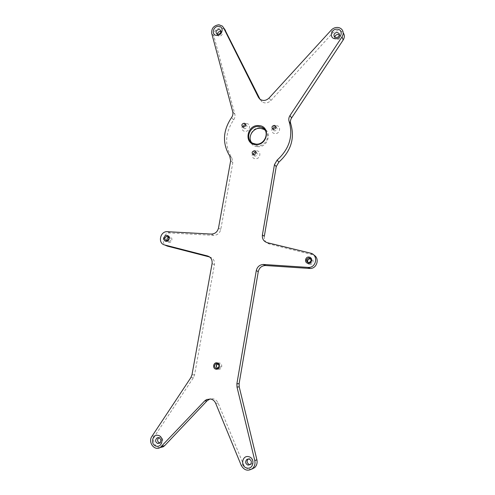 <?xml version="1.0" encoding="UTF-8"?>
<svg xmlns="http://www.w3.org/2000/svg" width="495" height="495" viewBox="0 0 495 495"><rect width="100%" height="100%" fill="white"/><g stroke="black" fill="none" stroke-linecap="round" stroke-linejoin="round"><path stroke-width="0.37" stroke-dasharray="2.48 1.86" d="M218.351 369.227C222.038 370.105 223.183 363.547 219.446 362.99C215.764 362.13 214.613 368.651 218.351 369.227M217.825 363.844L219.081 363.701C221.358 365.05 221.475 366.609 219.434 368.385L217.633 368.28M309.604 264.38C313.514 265.066 314.548 258.576 310.6 258.204C306.702 257.53 305.656 263.99 309.604 264.38M310.724 258.891C313.019 260.834 312.747 262.399 309.907 263.581L308.001 262.616M168.721 242.494C172.112 243.095 173.256 237.074 169.816 236.765C166.438 236.177 165.287 242.166 168.721 242.494M168.708 237.34L169.42 237.303C171.746 239.023 171.511 240.502 168.715 241.727L167.162 240.7M257.45 146.65C269.385 148.085 272.807 128.248 260.747 127.865C248.942 126.547 245.452 146.087 257.45 146.65M265.153 130.247C271.316 135.147 265.456 146.854 257.369 145.784L254.35 144.936L251.497 142.418M256.713 150.82C261.768 151.043 260.314 159.371 255.321 158.74C250.284 158.487 251.745 150.208 256.713 150.82M256.045 152.225L256.429 152.361C257.988 154.168 257.542 155.436 255.092 156.16L253.49 154.712M246.46 123.552C251.423 123.707 249.975 131.88 245.075 131.324C240.118 131.138 241.585 123.014 246.46 123.552M245.718 124.839L246.275 125.043C247.642 126.825 247.154 128.044 244.821 128.712L244.085 128.496L243.224 127.122M276.396 125.681C281.507 125.841 280.083 134.145 275.034 133.57C269.936 133.378 271.371 125.13 276.396 125.681M275.969 127.054L276.402 127.258C277.707 129.084 277.194 130.303 274.849 130.928L274.001 130.655L273.184 129.269M217.41 34.26L218.109 35.826L219.415 36.308C222.119 35.584 222.868 34.124 221.667 31.934L220.919 31.525M334.731 37.076L335.078 38.635L337.033 39.656C339.626 39.173 340.566 37.799 339.861 35.547L339.397 35.027M250.297 464.601L251.794 463.964C253.44 461.6 252.995 459.762 250.464 458.438L248.249 458.921M159.65 443.075L161.358 442.833C163.43 440.643 163.22 438.793 160.72 437.264L158.784 437.66M251.72 469.142C248.02 469.693 245.273 468.14 243.472 464.483L218.109 403.066C217.082 400.764 215.436 399.335 213.153 398.791L210.084 398.914M167.372 246.12C160.269 244.641 162.874 232.242 170.101 232.984L213.605 235.373C217.361 235.23 219.755 233.244 220.782 229.408L232.817 162.632L231.864 157.948C224.39 145.604 224.978 132.914 233.64 119.864C234.921 118.039 235.317 116.133 234.84 114.141L213.914 36.29C213.568 31.395 215.938 28.555 221.018 27.776L224.687 29.335M260.036 99.285L262.022 101.859C265.066 103.641 268.036 103.189 270.913 100.504L332.51 33.227C334.175 31.494 336.173 30.622 338.5 30.616C340.727 30.727 342.404 31.63 343.53 33.338L342.379 30.176M160.058 447.598C154.904 447.69 151.705 440.197 154.941 435.73L193.434 377.66L194.591 374.764L214.434 264.652C214.818 260.797 213.308 258.266 209.905 257.06L209.657 256.998M264.318 236.288C263.965 240.174 265.586 242.723 269.169 243.936L313.836 255.055M332.51 33.227L331.266 30.077M270.913 100.504L269.119 97.991M260.333 99.879L259.634 98.95M213.914 36.29L211.705 33.344M234.84 114.141L232.743 111.79M233.64 119.864L231.536 117.562M231.864 157.948L229.717 155.962M232.817 162.632L230.676 160.689M220.782 229.408L218.505 228.053M213.605 235.373L211.26 234.079M170.101 232.984L167.415 231.697M209.905 257.06L209.472 256.862M214.434 264.652L212.077 263.618M194.591 374.764L191.992 374.752M193.434 377.66L190.822 377.679M154.941 435.73L151.965 436.299M218.109 403.066L215.69 403.332M243.472 464.483L241.238 465.368M311.98 254.312L310.47 253.131M269.169 243.936L267.288 242.68M255.934 151.835L256.429 152.361M245.576 124.251L246.275 125.043M275.876 126.572L276.402 127.258M221.667 31.934L220.758 30.659M339.861 35.547L339.391 34.31M251.794 463.964L250.359 464.551M161.358 442.833L159.415 443.254M224.414 29.069L222.292 26.049M219.434 368.385L217.528 368.329M168.715 241.727L166.549 240.756M309.907 263.581L308.676 262.709M169.321 237.291L168.356 236.839M262.022 101.859L260.153 99.371M254.35 144.936L252.784 143.247M159.056 437.493L158.48 437.605M335.078 38.635L334.261 36.574M218.109 35.826L216.662 33.858M272.757 129.077L274.001 130.655M242.668 126.924L244.085 128.496M253.106 154.582L254.48 155.999"/><path stroke-width="0.74" d="M308.001 262.616C307.16 260.537 307.847 259.256 310.068 258.78L310.724 258.891M251.497 142.418C247.333 136.855 253.292 127.456 260.444 128.298L264.021 129.412L265.153 130.247M258.854 125.6C271.019 125.971 267.554 145.988 255.519 144.546C243.422 143.995 246.956 124.282 258.854 125.6M255.828 144.095C264.726 145.27 270.227 131.682 262.529 127.611L258.928 126.485C249.758 125.377 244.536 139.559 252.784 143.247L255.828 144.095M167.118 235.509C170.589 235.818 169.432 241.888 166.017 241.288C162.558 240.96 163.715 234.915 167.118 235.509M166.419 240.743L166.549 240.756C169.37 239.524 169.606 238.033 167.267 236.301L167.168 236.288C164.328 237.495 164.074 238.98 166.419 240.743M309.072 257.06C313.063 257.437 312.011 263.983 308.069 263.297C304.085 262.907 305.143 256.385 309.072 257.06M308.342 262.684L308.676 262.709C311.689 261.28 311.831 259.677 309.109 257.895L308.843 257.876C305.774 259.256 305.607 260.859 308.342 262.684M217.064 362.872C220.832 363.435 219.675 370.05 215.956 369.165C212.188 368.583 213.351 362 217.064 362.872M216.321 368.447L217.528 368.329C219.582 366.541 219.464 364.964 217.175 363.608L216.012 363.707C213.92 365.477 214.026 367.055 216.321 368.447M253.49 154.712C253.459 153.153 254.226 152.311 255.791 152.188L256.045 152.225M254.424 150.752L255.067 150.925C256.639 152.738 256.187 154.013 253.725 154.743L253.106 154.582C251.51 152.776 251.949 151.495 254.424 150.752M243.224 127.122C243.317 125.687 244.085 124.919 245.514 124.814L245.718 124.839M244.103 123.218L244.864 123.447C246.238 125.241 245.755 126.473 243.404 127.141L242.668 126.924C241.263 125.142 241.746 123.905 244.103 123.218M273.184 129.269C273.296 127.834 274.075 127.067 275.529 126.968L275.969 127.054M274.292 125.365L275.171 125.656C276.482 127.487 275.963 128.719 273.605 129.35L272.757 129.077C271.409 127.246 271.922 126.008 274.292 125.365M216.866 35.405C222.589 35.782 224.365 26.297 218.567 26.384C212.875 26.031 211.08 35.454 216.866 35.405M217.979 34.341C220.69 33.611 221.444 32.144 220.244 29.941L218.901 29.44C216.173 30.183 215.43 31.661 216.662 33.858L217.979 34.341M220.919 31.525L220.331 31.433C218.611 31.612 217.639 32.552 217.41 34.26M335.468 38.734C341.903 39.142 343.524 29.081 337.027 29.174C330.635 28.79 328.989 38.771 335.468 38.734M336.229 37.595C338.84 37.106 339.787 35.727 339.075 33.462L337.076 32.398C334.447 32.911 333.506 34.303 334.261 36.574L336.229 37.595M339.397 35.027L337.875 34.489C336.167 34.613 335.115 35.473 334.731 37.076M246.838 467.998C253.508 469.891 255.476 457.993 248.725 456.699C242.092 454.856 240.106 466.649 246.838 467.998M248.001 465.127L250.359 464.551C252.017 462.175 251.571 460.319 249.022 458.989L246.714 459.533C245.006 461.897 245.433 463.759 248.001 465.127M248.249 458.921L248.174 458.983C246.473 461.328 246.9 463.184 249.449 464.539L250.297 464.601M156.253 446.162C162.335 447.901 164.414 436.584 158.245 435.414C152.2 433.719 150.103 444.943 156.253 446.162M157.695 443.501L159.415 443.254C161.5 441.057 161.29 439.189 158.777 437.654L157.101 437.883C154.978 440.061 155.176 441.936 157.695 443.501M210.697 399.013L206.551 399.552L204.627 400.981L160.281 447.48C154.378 451.267 147.665 442.146 151.965 436.299L190.822 377.679L191.992 374.752L212.077 263.618C212.466 259.726 210.944 257.171 207.516 255.958L164.649 244.951C157.497 243.46 160.133 230.948 167.415 231.697L211.26 234.079C215.047 233.931 217.46 231.926 218.505 228.053L230.676 160.689L229.717 155.962C222.187 143.525 222.793 130.723 231.536 117.562C232.823 115.719 233.225 113.8 232.743 111.79L211.705 33.344C211.365 28.407 213.753 25.542 218.877 24.75L222.292 26.049L223.394 27.485L258.452 97.373L260.153 99.371C263.229 101.166 266.217 100.708 269.119 97.991L331.266 30.077C332.949 28.326 334.96 27.448 337.312 27.435C339.558 27.541 341.247 28.456 342.379 30.176C343.573 32.311 343.456 34.539 342.026 36.871L289.977 115.558C288.752 117.501 288.474 119.493 289.13 121.516C293.356 136.125 289.352 148.995 277.12 160.126L274.453 164.637L262.393 234.97C262.041 238.893 263.668 241.461 267.288 242.68L310.47 253.131C318.359 254.628 316.738 267.529 308.639 267.442L263.278 264.454C259.547 264.806 257.214 266.861 256.28 270.623L236.882 383.755L236.994 387.01L254.783 460.616C255.426 463.79 254.665 466.432 252.5 468.542C247.921 471.475 244.165 470.417 241.238 465.368L215.69 403.332C214.657 401.006 212.992 399.564 210.697 399.013M210.084 398.914L207.139 400.74L164.705 445.605L163.195 446.799L160.058 447.598M224.687 29.335L260.036 99.285M343.53 33.338C344.712 35.461 344.594 37.67 343.183 39.984L291.604 117.94C290.392 119.87 290.113 121.838 290.769 123.849C294.964 138.34 291.004 151.093 278.877 162.119L276.241 166.586L264.318 236.288L262.393 234.97M167.162 240.7C166.636 239.104 167.155 237.984 168.708 237.34M217.633 368.28C215.962 366.733 216.024 365.254 217.825 363.844M209.657 256.998L167.372 246.12L164.649 244.951M313.836 255.055C319.918 258.192 317.103 268.581 310.173 268.488L265.209 265.506C261.509 265.852 259.201 267.888 258.279 271.613L239.11 383.675L239.221 386.898L256.899 459.775C257.53 462.918 256.781 465.529 254.64 467.62L251.72 469.142M158.784 437.66C156.965 439.882 157.255 441.689 159.65 443.075M207.139 400.74L204.627 400.981M225.503 30.498L223.394 27.485M343.183 39.984L342.026 36.871M290.769 123.849L289.13 121.516M278.877 162.119L277.12 160.126M291.604 117.94L289.977 115.558M259.634 98.95L258.452 97.373M209.472 256.862L207.516 255.958M164.705 445.605L161.803 446.273M256.899 459.775L254.783 460.616M239.221 386.898L236.994 387.01M239.11 383.675L236.882 383.755M258.279 271.613L256.28 270.623M265.759 265.518L263.835 264.466M309.443 268.476L307.902 267.43M276.241 166.586L274.453 164.637M255.067 150.925L255.934 151.835M244.864 123.447L245.576 124.251M275.171 125.656L275.876 126.572M220.758 30.659L220.244 29.941M339.391 34.31L339.075 33.462M264.021 129.412L262.529 127.611M209.045 399.323L206.551 399.552M310.068 258.78L308.843 257.876M168.356 236.839L167.168 236.288M217.726 363.794L216.012 363.707M163.195 446.799L160.281 447.48M254.64 467.62L252.5 468.542M265.209 265.506L263.278 264.454M310.173 268.488L308.639 267.442M158.48 437.605L157.101 437.883M248.174 458.983L246.714 459.533"/></g></svg>
